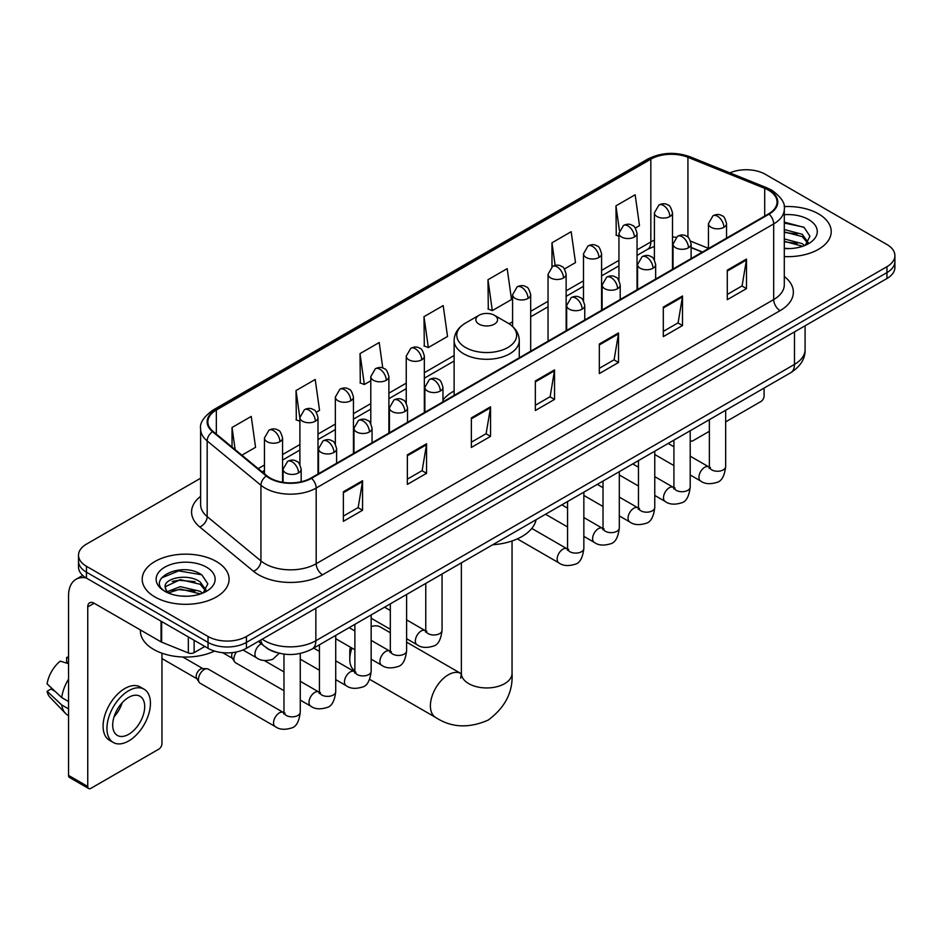 <?xml version="1.0" encoding="UTF-8"?>
<svg xmlns="http://www.w3.org/2000/svg" width="942" height="942" viewBox="0 0 942 942"><rect width="100%" height="100%" fill="white"/><g stroke="black" fill="none" stroke-linecap="round" stroke-linejoin="round"><path stroke-width="1.41" d="M454.126 391.001A47.96 27.695 0 0 0 442.964 399.961M702.273 252.138L691.11 247.628M276.995 652.653A27.153 15.673 180 0 1 266.033 647.519M200.622 478.218L86.464 544.135A27.153 15.673 0 0 0 78.516 555.215L78.516 567.037A27.153 15.673 0 0 0 86.464 578.117L208.041 648.308A27.153 15.673 0 0 0 246.427 648.308L886.952 278.514A27.153 15.673 0 0 0 894.9 267.434L894.9 261.523A27.153 15.673 0 0 1 886.952 272.603A27.153 15.673 0 0 0 894.9 261.523L894.9 255.612A27.153 15.673 0 0 0 886.952 244.52L765.375 174.329A27.153 15.673 0 0 0 729.885 172.881M78.516 555.215A27.153 15.673 0 0 0 86.464 566.295L208.041 636.486A27.153 15.673 0 0 0 246.427 636.486L246.427 642.397L886.952 272.603L246.427 642.397A27.153 15.673 0 0 1 208.041 642.397A27.153 15.673 0 0 0 246.427 642.397L246.427 648.308M86.464 566.295L86.464 572.206L208.041 642.397L86.464 572.206A27.153 15.673 0 0 1 78.516 561.126A27.153 15.673 0 0 0 86.464 572.206L86.464 578.117M818.48 213.858A43.438 25.081 0 0 0 784.121 206.604A43.438 25.081 0 0 1 818.48 213.858A43.438 25.081 0 0 1 831.209 231.591A43.438 25.081 0 0 0 818.48 213.858M216.354 561.491A43.438 25.081 0 0 0 169.018 556.063A43.438 25.081 0 0 0 142.207 579.224A43.438 25.081 0 0 0 154.924 596.957A43.438 25.081 0 0 0 202.271 602.397A43.438 25.081 0 0 0 229.083 579.224A43.438 25.081 0 0 0 216.354 561.491A43.438 25.081 0 0 0 169.018 556.063A43.438 25.081 0 0 0 142.207 579.224A43.438 25.081 0 0 0 154.924 596.957A43.438 25.081 0 0 0 202.271 602.397A43.438 25.081 0 0 0 229.083 579.224A43.438 25.081 0 0 0 216.354 561.491M768.566 190.213A28.955 16.72 180 0 1 777.056 202.035A28.955 16.72 180 0 1 768.566 213.858L311.06 478.006A28.955 16.72 180 0 1 266.857 475.769L213.104 431.448A28.955 16.72 180 0 1 207.864 421.851A28.955 16.72 180 0 1 216.342 410.029L650.84 159.174A28.955 16.72 180 0 1 687.931 157.302L764.704 188.341A28.955 16.72 180 0 1 768.566 190.213M769.084 189.919A29.685 17.133 0 0 0 765.116 188L688.343 156.961A29.685 17.133 0 0 0 650.333 158.88L215.836 409.735A29.685 17.133 0 0 0 212.515 431.683L266.268 476.004A29.685 17.133 0 0 0 311.567 478.3L769.084 214.152A29.685 17.133 0 0 0 769.084 189.919M343.371 491.783L343.371 521.338L362.564 510.258L362.564 480.703L343.371 491.783M343.371 516.098L358.16 507.561L362.493 481.68A7.242 4.18 -120 0 0 362.564 480.703M358.031 507.632L362.564 510.258M407.356 454.845L407.356 484.4L426.561 473.308L426.561 443.753L407.356 454.845M407.356 479.148L422.146 470.611L426.479 444.742A7.242 4.18 -120 0 0 426.561 443.753M422.016 470.694L426.561 473.308M471.353 417.895L471.353 447.45L490.547 436.37L490.547 406.814L471.353 417.895M471.353 442.21L486.131 433.673L490.464 407.792A7.242 4.18 -120 0 0 490.547 406.814M486.001 433.744L490.547 436.37M727.295 270.13L727.295 299.674L746.5 288.593L746.5 259.038L727.295 270.13M727.295 294.434L742.084 285.897L746.417 260.027A7.242 4.18 -120 0 0 746.5 259.038M741.955 285.979L746.5 288.593M663.309 307.068L663.309 336.624L682.503 325.543L682.503 295.988L663.309 307.068M663.309 331.384L678.099 322.847L682.432 296.965A7.242 4.18 -120 0 0 682.503 295.988M677.969 322.918L682.503 325.543M599.324 344.007L599.324 373.562L618.517 362.482L618.517 332.926L599.324 344.007M599.324 368.322L614.113 359.785L618.447 333.904A7.242 4.18 -120 0 0 618.517 332.926M613.984 359.856L618.517 362.482M535.339 380.957L535.339 410.512L554.532 399.42L554.532 369.876L535.339 380.957M535.339 405.26L550.116 396.723L554.449 370.854A7.242 4.18 -120 0 0 554.532 369.876M549.987 396.806L554.532 399.42M784.297 256.589A43.438 25.081 0 0 0 831.209 231.591A43.438 25.081 0 0 1 784.297 256.589M246.427 636.486L886.952 266.692A27.153 15.673 0 0 0 894.9 255.612M316.288 412.243L319.55 410.359L315.217 379.473L296.024 390.553L296.33 419.932M241.906 455.186L255.565 447.297L251.231 416.423L232.038 427.503L232.038 447.05M487.98 279.727L492.313 310.613L511.518 299.532L507.185 268.647L487.98 279.727L488.297 309.106M564.435 268.976L575.503 262.582L571.17 231.708L551.977 242.789L551.977 266.798M635.332 228.046L639.488 225.644L635.155 194.758L615.962 205.839L616.268 235.217M382.782 368.039L379.202 342.535L360.009 353.615L360.315 382.994M423.994 316.677L428.327 347.551L447.532 336.471L443.199 305.585L423.994 316.677L424.312 346.044M428.327 347.551L423.994 345.938M492.313 310.613L487.98 308.988M551.977 242.789L555.144 265.42M618.941 236.218L615.962 235.1M615.962 205.839L619.412 230.449M360.009 353.615L364.342 384.501L370.795 380.768M364.342 384.501L360.009 382.876M299.897 421.262L296.024 419.814M296.024 390.553L299.897 418.177M232.038 427.503L235.135 449.605M784.297 248.311L789.679 248.594M784.297 238.927L802.231 243.66L804.621 245.568M784.297 241.282L802.655 246.298M784.297 229.542L802.231 234.275L808.106 242.388M784.297 231.897L802.231 236.619L807.635 243.001M784.297 248.511A29.496 17.027 0 0 0 808.625 243.637A29.496 17.027 0 0 0 808.625 219.545A29.496 17.027 0 0 0 784.297 214.682M805.316 245.285L809.943 236.207L804.091 227.399L784.297 222.124M784.297 223.042L803.691 227.128M784.297 232.427L797.168 234.028M784.297 241.811L797.168 243.413M690.203 440.303A4.522 2.614 120 0 0 690.804 440.915A4.522 2.614 120 0 0 693.065 440.691L709.361 431.283M725.658 421.875L760.889 401.539A4.522 2.614 120 0 0 764.092 395.993L764.092 388.069M351.967 648.084A25.34 14.625 120 0 0 349.776 659.282L349.776 651.899A16.285 9.408 -60 0 1 350.4 647.189M349.776 659.282A25.34 14.625 120 0 0 354.875 670.798M479.031 324.13A10.857 6.264 0 0 0 494.385 324.13A10.857 6.264 0 0 0 494.385 315.264L507.868 323.047A29.932 17.274 0 0 1 507.868 347.492A29.932 17.274 0 0 1 465.548 347.492A29.932 17.274 0 0 1 465.548 323.047C458.177 327.427 454.374 333.244 454.126 340.498A32.581 18.805 0 0 0 463.664 353.792A32.581 18.805 0 0 0 499.178 357.866A32.581 18.805 0 0 0 519.278 340.498C519.042 333.244 515.239 327.427 507.868 323.047L494.385 315.264A10.857 6.264 0 0 0 479.031 315.264A10.857 6.264 0 0 0 479.031 324.13M492.69 544.77A49.773 28.731 0 0 0 536.116 519.69M390.318 632.753L380.356 626.995A25.34 14.625 120 0 0 371.16 626.642M283.978 690.698L235.571 662.756A8.148 4.698 -60 0 1 234.558 661.743A8.148 4.698 -60 0 1 233.887 659.023A8.148 4.698 -60 0 1 236.489 651.958M234.558 661.743L232.132 657.857A5.888 3.391 -60 0 1 231.65 655.891A5.888 3.391 -60 0 1 232.439 652.606M198.444 679.488A8.148 4.698 -60 0 1 204.202 669.515A8.148 4.698 -60 0 1 206.887 668.738A8.148 4.698 -60 0 1 208.276 669.114L283.389 712.482A8.148 4.698 -60 0 0 279.68 712.694A8.148 4.698 -60 0 0 279.327 712.894A8.148 4.698 -60 0 0 274.004 720.065A8.148 4.698 -60 0 0 275.252 726.588L200.128 683.221A8.148 4.698 -60 0 1 199.103 682.22A8.148 4.698 -60 0 1 198.444 679.488M199.103 682.22L196.678 678.322A5.888 3.391 -60 0 1 196.195 676.356A5.888 3.391 -60 0 1 200.363 669.15A5.888 3.391 -60 0 1 202.306 668.584L206.887 668.738M194.123 640.277L194.123 652.653L204.838 646.459M86.158 577.941A36.196 20.901 -120 0 0 76.043 579.283A36.196 20.901 -120 0 0 68.542 595.85L68.542 775.396L87.747 786.476L87.747 606.931A9.055 5.228 60 0 1 89.62 602.798A9.055 5.228 60 0 1 94.141 603.245L161.047 641.867L161.047 621.178M87.747 786.476A4.522 2.614 120 0 0 88.678 788.548L69.484 777.468A4.522 2.614 -60 0 1 68.542 775.396M88.678 788.548A4.522 2.614 120 0 0 90.938 788.324L158.762 749.173A4.522 2.614 120 0 0 161.965 743.627L161.965 653.206M194.123 652.653A4.522 2.614 180 0 1 188.329 652.947L161.647 642.161A4.522 2.614 180 0 1 161.047 641.867M128.689 734.313A22.62 13.058 120 0 0 143.478 714.377A22.62 13.058 120 0 0 140.005 696.256A22.62 13.058 120 0 0 128.689 697.374A22.62 13.058 120 0 0 113.911 717.309A22.62 13.058 120 0 0 117.385 735.431A22.62 13.058 120 0 0 128.689 734.313M114.076 716.78A22.62 13.058 120 0 0 122.201 702.72M68.542 658.046L66.623 657.469L66.623 662.002L68.542 663.121M144.079 689.203L140.24 686.977A30.768 17.768 120 0 0 124.85 688.508A30.768 17.768 120 0 0 104.75 715.614A30.768 17.768 120 0 0 109.472 740.271L113.311 742.484A30.768 17.768 120 0 0 128.689 740.965A30.768 17.768 120 0 0 148.789 713.859A30.768 17.768 120 0 0 144.079 689.203A30.768 17.768 120 0 0 128.689 690.721A30.768 17.768 120 0 0 108.589 717.839A30.768 17.768 120 0 0 113.311 742.484M68.542 679.194A29.861 17.239 120 0 0 61.748 697.598L47.1 683.892A23.526 13.588 120 0 1 60.229 661.154L68.542 663.686M68.542 701.519L61.748 697.598M55.025 691.31L51.033 689.014L47.1 691.287L61.748 704.993L68.542 708.914M61.748 704.993A29.861 17.239 120 0 0 65.434 713.329A29.861 17.239 120 0 0 67.694 715.108L68.542 715.602M68.542 656.927A23.526 13.588 120 0 0 66.623 657.469M47.1 691.287A23.526 13.588 120 0 0 49.879 697.139L65.434 713.329M140.393 629.951L140.393 630.952A45.251 26.117 0 0 0 153.652 649.415A45.251 26.117 0 0 0 214.493 651.063M180.734 596.027L187.564 596.227M167.181 591.694L180.346 586.666L200.104 591.293L202.495 593.201M168.394 592.954L180.346 589.021L200.528 593.931M167.382 592.6L165.274 587.655A20.453 11.81 0 0 0 168.571 593.119M205.98 590.022L200.104 581.909C187.823 572.748 162.566 578.4 165.274 587.655L165.191 586.748M165.321 587.938L165.886 586.419L180.346 579.636L200.104 584.252L205.521 590.634M203.189 592.918L207.817 583.84L201.965 575.032C181.276 560.16 144.491 579.766 165.733 591.776L166.781 592.424M206.498 567.178A29.496 17.027 0 0 0 164.779 567.178A29.496 17.027 0 0 0 164.779 591.27A29.496 17.027 0 0 0 206.498 591.27A29.496 17.027 0 0 0 206.498 567.178M161.412 577.988L178.745 570.887L201.576 574.761M172.233 581.45L178.745 580.272L195.041 581.661M172.233 590.834L178.745 589.657L195.041 591.046M262.241 639.182A36.196 20.901 0 0 0 264.667 640.737A36.196 20.901 0 0 0 315.853 640.737L794.483 364.401A36.196 20.901 0 0 0 805.092 349.623C805.351 358.608 800.57 366.297 790.738 372.691L312.108 649.026A18.098 10.444 60 0 0 315.853 640.737L315.853 608.226M794.483 331.89L794.483 364.401A18.098 10.444 60 0 1 790.738 372.691M260.769 640.03A18.098 12.105 129.5 0 0 263.925 645.918L258.426 641.384M886.952 278.514L886.952 266.692M208.041 648.308L208.041 636.486M784.297 276.501A45.251 26.117 180 0 1 780.094 310.648L322.576 574.797A9.055 5.228 60 0 1 316.182 563.716L773.688 299.568A36.196 20.901 0 0 0 784.297 284.79L784.297 209.136A36.196 20.901 180 0 1 773.688 223.913A9.055 5.228 -120 0 0 769.084 214.152M322.576 574.797A45.251 26.117 180 0 1 258.591 574.797A45.251 26.117 180 0 1 253.516 571.311L199.763 526.978A45.251 26.117 180 0 1 200.622 496.328M264.985 563.716A36.196 20.901 0 0 0 316.182 563.716L316.182 488.05A36.196 20.901 180 0 1 260.934 485.26L207.169 440.938A36.196 20.901 180 0 1 200.622 428.951L200.622 504.606A36.196 20.901 0 0 0 207.169 516.593L260.934 560.926A36.196 20.901 0 0 0 264.985 563.716M784.297 209.136C785.498 203.472 781.342 197.172 771.816 190.213L767.059 187.905A9.055 4.239 112 0 0 765.116 188M767.059 187.905L690.286 156.867C675.296 151.556 661.06 152.333 647.601 159.174A9.055 5.228 60 0 1 650.333 158.88M215.836 409.735A9.055 5.228 -120 0 0 213.104 410.029C203.708 416.776 199.551 423.088 200.622 428.951M212.515 431.683A9.055 6.052 129.5 0 0 207.169 440.938L207.169 516.593A9.055 6.052 -50.5 0 1 199.763 526.978M690.286 156.867A9.055 4.239 112 0 0 688.343 156.961M266.268 476.004A9.055 6.052 129.5 0 0 260.934 485.26L260.934 560.926A9.055 6.052 -50.5 0 1 253.516 571.311M311.567 478.3A9.055 5.228 60 0 1 316.182 488.05L773.688 223.913L773.688 299.568A9.055 5.228 60 0 0 780.094 310.648M216.342 410.029L216.342 434.121M764.704 188.341L764.704 216.095M687.931 157.302L687.931 237.196M708.455 248.358L690.616 241.152M676.109 237.266A28.955 16.72 0 0 0 672.494 237.054M654.396 240.186A28.955 16.72 0 0 0 650.84 241.929L637.039 249.901M650.84 159.174L650.84 241.929A16.285 9.408 60 0 1 647.472 249.383L637.039 255.412M618.941 260.345L601.585 270.366M583.487 280.822L566.142 290.831M548.044 301.287L530.687 311.296M512.589 321.752L509.069 323.789M454.126 355.499L424.347 372.702M406.249 383.147L388.893 393.167M370.795 403.612L353.45 413.632M335.352 424.077L317.996 434.097M299.897 444.553L282.553 454.562M264.443 465.018L258.202 468.621M691.169 247.452A16.285 7.63 -68 0 1 691.11 247.428L702.461 252.02M535.339 381.887L554.449 370.854M599.324 344.949L618.447 333.904M663.309 307.999L682.432 296.965M727.295 271.06L746.417 260.027M471.353 418.837L490.464 407.792M407.356 455.775L426.479 444.742M343.371 492.725L362.493 481.68M512.048 540.979L512.048 673.33A25.34 14.625 180 0 1 504.618 683.668A25.34 14.625 180 0 1 468.786 683.668A25.34 14.625 180 0 1 461.368 673.33L460.685 678.181M512.048 673.33C513.131 691.934 505.159 707.524 488.133 720.124C468.716 728.578 451.218 727.683 435.64 717.439A25.34 14.625 -60 0 1 431.766 697.127A25.34 14.625 -60 0 1 448.31 674.802A25.34 14.625 -60 0 1 460.979 673.554L461.368 673.766M723.903 227.305A9.055 5.228 0 0 0 726.553 223.607C725.128 218.379 723.692 215.812 722.267 215.918C719.641 214.07 716.544 214.022 712.988 215.777A9.055 5.228 60 0 1 717.51 216.224A9.055 5.228 -120 0 1 723.903 227.305A9.055 5.228 0 0 1 711.116 227.305A9.055 5.228 0 0 1 708.455 223.607L712.988 215.777M690.203 474.968L700.636 480.997A8.148 4.698 -60 0 1 699.388 474.474A8.148 4.698 -60 0 1 704.71 467.291A8.148 4.698 -60 0 1 705.075 467.091A8.148 4.698 -60 0 1 708.784 466.891L690.203 456.163M709.832 467.715L709.102 468.315L709.361 466.549A8.148 4.698 -0 0 0 711.752 469.881A8.148 4.698 -0 0 0 722.891 470.082A8.148 4.698 -0 0 0 725.658 466.549C724.539 476.016 721.607 481.291 716.862 482.398C710.056 484.471 704.651 484 700.636 480.997M688.461 247.77A9.055 5.228 0 0 0 691.11 244.084C689.674 238.844 688.249 236.277 686.812 236.383C684.198 234.534 681.101 234.487 677.534 236.242A9.055 5.228 60 0 1 682.055 236.689A9.055 5.228 -120 0 1 688.461 247.77A9.055 5.228 0 0 1 675.661 247.77A9.055 5.228 0 0 1 673.012 244.084L677.534 236.242M654.761 495.433L665.193 501.462A8.148 4.698 -60 0 1 663.945 494.939A8.148 4.698 -60 0 1 669.267 487.756A8.148 4.698 -60 0 1 669.621 487.567A8.148 4.698 -60 0 1 673.33 487.355L654.761 476.628M674.378 488.18L673.66 488.78L673.919 487.014A8.148 4.698 -0 0 0 676.297 490.346A8.148 4.698 -0 0 0 687.448 490.547A8.148 4.698 -0 0 0 690.203 487.014C689.085 496.481 686.165 501.756 681.419 502.863C674.613 504.936 669.197 504.465 665.193 501.462M653.006 268.235A9.055 5.228 0 0 0 655.656 264.549C654.231 259.309 652.794 256.742 651.369 256.848C648.744 254.999 645.647 254.952 642.091 256.707A9.055 5.228 60 0 1 646.612 257.154A9.055 5.228 -120 0 1 653.006 268.235A9.055 5.228 0 0 1 640.207 268.235A9.055 5.228 0 0 1 637.557 264.549L642.091 256.707M619.306 515.898L629.739 521.927A8.148 4.698 -60 0 1 628.491 515.404A8.148 4.698 -60 0 1 633.813 508.221A8.148 4.698 -60 0 1 634.178 508.032A8.148 4.698 -60 0 1 637.887 507.82L619.306 497.093M638.935 508.645L638.205 509.245L638.464 507.491A8.148 4.698 -0 0 0 640.854 510.811A8.148 4.698 -0 0 0 651.994 511.011A8.148 4.698 -0 0 0 654.761 507.491C653.642 516.946 650.71 522.221 645.965 523.328C639.159 525.4 633.754 524.929 629.739 521.927M617.563 288.711A9.055 5.228 0 0 0 620.213 285.014C618.776 279.774 617.34 277.219 615.915 277.313C613.301 275.464 610.204 275.417 606.636 277.172A9.055 5.228 60 0 1 611.158 277.619A9.055 5.228 -120 0 1 617.563 288.711A9.055 5.228 0 0 1 604.764 288.711A9.055 5.228 0 0 1 602.115 285.014L606.636 277.172M583.852 536.375L594.296 542.392A8.148 4.698 -60 0 1 593.048 535.868A8.148 4.698 -60 0 1 598.358 528.686A8.148 4.698 -60 0 1 598.723 528.497A8.148 4.698 -60 0 1 602.433 528.285L583.852 517.558M603.481 529.11L602.75 529.71L603.021 527.956A8.148 4.698 -0 0 0 605.4 531.276A8.148 4.698 -0 0 0 616.551 531.476A8.148 4.698 -0 0 0 619.306 527.956C618.188 537.411 615.256 542.698 610.522 543.805C603.716 545.865 598.3 545.406 594.296 542.392M582.109 309.176A9.055 5.228 0 0 0 584.758 305.479C583.322 300.251 581.897 297.684 580.472 297.778C577.846 295.929 574.75 295.882 571.193 297.637A9.055 5.228 60 0 1 575.715 298.084A9.055 5.228 -120 0 1 582.109 309.176A9.055 5.228 0 0 1 569.309 309.176A9.055 5.228 0 0 1 566.66 305.479L571.193 297.637M517.323 538.895L558.841 562.857A8.148 4.698 -60 0 1 557.593 556.333A8.148 4.698 -60 0 1 562.916 549.162A8.148 4.698 -60 0 1 563.281 548.962A8.148 4.698 -60 0 1 566.99 548.75L531.783 528.427M568.038 549.575L567.308 550.175L567.567 548.421A8.148 4.698 -0 0 0 569.957 551.741A8.148 4.698 -0 0 0 581.096 551.941A8.148 4.698 -0 0 0 583.852 548.421C582.745 557.876 579.813 563.163 575.067 564.27C568.262 566.33 562.857 565.871 558.841 562.857M440.314 391.036A9.055 5.228 0 0 0 442.964 387.339C441.527 382.111 440.102 379.544 438.666 379.65C436.052 377.801 432.955 377.754 429.387 379.508A9.055 5.228 60 0 1 433.921 379.956A9.055 5.228 -120 0 1 440.314 391.036A9.055 5.228 0 0 1 427.515 391.036A9.055 5.228 0 0 1 424.866 387.339L429.387 379.508M406.614 638.7L417.047 644.728A8.148 4.698 -60 0 1 415.799 638.205A8.148 4.698 -60 0 1 421.121 631.022A8.148 4.698 -60 0 1 421.474 630.822A8.148 4.698 -60 0 1 425.195 630.622L406.614 619.895M426.243 631.446L425.513 632.047L425.772 630.28A8.148 4.698 -0 0 0 428.151 633.613A8.148 4.698 -0 0 0 439.302 633.813A8.148 4.698 -0 0 0 442.057 630.28C440.938 639.748 438.018 645.023 433.273 646.13C426.467 648.202 421.062 647.731 417.047 644.728M404.86 411.501A9.055 5.228 0 0 0 407.521 407.815C406.084 402.575 404.648 400.009 403.223 400.115C400.597 398.266 397.512 398.219 393.944 399.973A9.055 5.228 60 0 1 398.466 400.421A9.055 5.228 -120 0 1 404.86 411.501A9.055 5.228 0 0 1 392.072 411.501A9.055 5.228 0 0 1 389.411 407.815L393.944 399.973M371.16 659.164L381.592 665.193A8.148 4.698 -60 0 1 380.344 658.67A8.148 4.698 -60 0 1 385.667 651.487A8.148 4.698 -60 0 1 386.032 651.299A8.148 4.698 -60 0 1 389.741 651.087L371.16 640.36M390.789 651.911L390.059 652.512L390.318 650.745A8.148 4.698 -0 0 0 392.708 654.078A8.148 4.698 -0 0 0 403.847 654.278A8.148 4.698 -0 0 0 406.614 650.745C405.496 660.212 402.564 665.488 397.818 666.595C391.012 668.667 385.608 668.196 381.592 665.193M369.417 431.966A9.055 5.228 0 0 0 372.066 428.28C370.63 423.04 369.205 420.473 367.769 420.579C365.155 418.731 362.058 418.684 358.49 420.438A9.055 5.228 60 0 1 363.011 420.886A9.055 5.228 -120 0 1 369.417 431.966A9.055 5.228 0 0 1 356.618 431.966A9.055 5.228 0 0 1 353.968 428.28L358.49 420.438M335.717 679.629L346.15 685.658A8.148 4.698 -60 0 1 344.902 679.135A8.148 4.698 -60 0 1 350.224 671.952A8.148 4.698 -60 0 1 350.577 671.764A8.148 4.698 -60 0 1 354.286 671.552L335.717 660.825M355.334 672.376L354.616 672.977L354.875 671.222A8.148 4.698 -0 0 0 357.253 674.543A8.148 4.698 -0 0 0 368.404 674.743A8.148 4.698 -0 0 0 371.16 671.222C370.041 680.677 367.121 685.953 362.376 687.059C355.57 689.132 350.165 688.661 346.15 685.658M333.963 452.443A9.055 5.228 0 0 0 336.612 448.745C335.187 443.505 333.751 440.95 332.326 441.044C329.7 439.196 326.603 439.149 323.047 440.903A9.055 5.228 60 0 1 327.569 441.351A9.055 5.228 -120 0 1 333.963 452.443A9.055 5.228 0 0 1 321.163 452.443A9.055 5.228 0 0 1 318.514 448.745L323.047 440.903M300.262 700.106L310.695 706.123A8.148 4.698 -60 0 1 309.447 699.6A8.148 4.698 -60 0 1 314.769 692.417A8.148 4.698 -60 0 1 315.134 692.229A8.148 4.698 -60 0 1 318.843 692.017L300.262 681.29M319.891 692.841L319.161 693.442L319.42 691.687A8.148 4.698 -0 0 0 321.811 695.008A8.148 4.698 -0 0 0 332.95 695.208A8.148 4.698 -0 0 0 335.717 691.687C334.598 701.142 331.666 706.429 326.921 707.536C320.115 709.597 314.71 709.138 310.695 706.123M298.52 472.908A9.055 5.228 0 0 0 301.169 469.21C299.733 463.982 298.308 461.415 296.871 461.509C294.257 459.661 291.16 459.614 287.593 461.368A9.055 5.228 60 0 1 292.114 461.815A9.055 5.228 -120 0 1 298.52 472.908A9.055 5.228 0 0 1 285.72 472.908A9.055 5.228 0 0 1 283.071 469.21L287.593 461.368M284.437 713.306L283.719 713.906L283.978 712.152A8.148 4.698 -0 0 0 286.356 715.473A8.148 4.698 -0 0 0 297.507 715.673A8.148 4.698 -0 0 0 300.262 712.152C299.144 721.607 296.212 726.894 291.478 728.001C284.672 730.062 279.256 729.603 275.252 726.588M669.833 216.554A9.055 5.228 0 0 0 672.494 212.857C671.057 207.629 669.621 205.062 668.196 205.168C665.57 203.319 662.485 203.272 658.917 205.026A9.055 5.228 60 0 1 663.439 205.474A9.055 5.228 -120 0 1 669.833 216.554A9.055 5.228 0 0 1 657.045 216.554A9.055 5.228 0 0 1 654.396 212.857L658.917 205.026M634.39 237.019A9.055 5.228 0 0 0 637.039 233.333C635.603 228.094 634.178 225.527 632.741 225.633C630.127 223.784 627.031 223.737 623.463 225.491A9.055 5.228 60 0 1 627.996 225.939A9.055 5.228 -120 0 1 634.39 237.019A9.055 5.228 0 0 1 621.59 237.019A9.055 5.228 0 0 1 618.941 233.333L623.463 225.491M598.935 257.484A9.055 5.228 0 0 0 601.585 253.798C600.16 248.558 598.723 245.992 597.299 246.097C594.673 244.249 591.576 244.202 588.02 245.956A9.055 5.228 60 0 1 592.542 246.404A9.055 5.228 -120 0 1 598.935 257.484A9.055 5.228 0 0 1 586.148 257.484A9.055 5.228 0 0 1 583.487 253.798L588.02 245.956M563.493 277.961A9.055 5.228 0 0 0 566.142 274.263C564.705 269.023 563.281 266.468 561.844 266.562C559.23 264.714 556.133 264.667 552.565 266.421A9.055 5.228 60 0 1 557.087 266.869A9.055 5.228 -120 0 1 563.493 277.961A9.055 5.228 0 0 1 550.693 277.961A9.055 5.228 0 0 1 548.044 274.263L552.565 266.421M528.038 298.426A9.055 5.228 0 0 0 530.687 294.728C529.263 289.5 527.826 286.933 526.401 287.027C523.776 285.179 520.679 285.132 517.123 286.886A9.055 5.228 60 0 1 521.644 287.334A9.055 5.228 -120 0 1 528.038 298.426A9.055 5.228 0 0 1 515.239 298.426A9.055 5.228 0 0 1 512.589 294.728L517.123 286.886M421.698 359.82A9.055 5.228 0 0 0 424.347 356.123C422.911 350.895 421.474 348.328 420.05 348.422C417.424 346.585 414.339 346.538 410.771 348.293A9.055 5.228 60 0 1 415.292 348.74A9.055 5.228 -120 0 1 421.698 359.82A9.055 5.228 0 0 1 408.899 359.82A9.055 5.228 0 0 1 406.249 356.123L410.771 348.293M386.244 380.285A9.055 5.228 0 0 0 388.893 376.588C387.456 371.36 386.032 368.793 384.595 368.899C381.981 367.05 378.884 367.003 375.316 368.758A9.055 5.228 60 0 1 379.85 369.205A9.055 5.228 -120 0 1 386.244 380.285A9.055 5.228 0 0 1 373.444 380.285A9.055 5.228 0 0 1 370.795 376.588L375.316 368.758M350.801 400.75A9.055 5.228 0 0 0 353.45 397.065C352.014 391.825 350.577 389.258 349.152 389.364C346.526 387.515 343.441 387.468 339.874 389.223A9.055 5.228 60 0 1 344.395 389.67A9.055 5.228 -120 0 1 350.801 400.75A9.055 5.228 0 0 1 338.001 400.75A9.055 5.228 0 0 1 335.352 397.065L339.874 389.223M315.346 421.215A9.055 5.228 0 0 0 317.996 417.53C316.559 412.29 315.134 409.723 313.698 409.829C311.084 407.98 307.987 407.933 304.419 409.688A9.055 5.228 60 0 1 308.952 410.135A9.055 5.228 -120 0 1 315.346 421.215A9.055 5.228 0 0 1 302.547 421.215A9.055 5.228 0 0 1 299.897 417.53L304.419 409.688M279.892 441.692A9.055 5.228 0 0 0 282.553 437.995C281.116 432.755 279.68 430.2 278.255 430.294C275.629 428.445 272.544 428.398 268.976 430.153A9.055 5.228 60 0 1 273.498 430.6A9.055 5.228 -120 0 1 279.892 441.692A9.055 5.228 0 0 1 267.104 441.692A9.055 5.228 0 0 1 264.443 437.995L268.976 430.153M279.232 653.242L272.85 659.247C266.044 661.319 260.64 660.848 256.624 657.846A8.148 4.698 -60 0 1 254.941 654.113A8.148 4.698 -60 0 1 261.064 643.939A8.148 4.698 -60 0 1 261.358 643.798M87.747 606.931L94.141 603.245M161.647 621.532L161.647 642.161M188.329 652.947L188.329 636.933M312.108 649.026C297.542 656.338 282.977 656.338 268.411 649.026L263.925 645.918M805.092 349.623L805.092 325.767M647.601 159.174L213.104 410.029M654.396 246.404L647.472 249.383M618.941 265.856L601.585 275.876M583.487 286.321L566.142 296.341M548.044 306.798L530.687 316.806M454.126 361.01L424.347 378.213M406.249 388.657L388.893 398.678M370.795 409.122L353.45 419.143M335.352 429.587L317.996 439.608M299.897 450.052L282.553 460.073M264.443 470.529L262.123 471.86M690.804 440.915L690.203 440.573M435.64 717.439L369.617 679.312M519.278 357.783L519.278 340.498M454.126 395.404L454.126 340.498M479.031 315.264L465.548 323.047M460.979 673.554L406.614 642.161M461.368 562.845L461.368 673.33M710.433 467.538L708.784 466.891M725.658 410.265L725.658 466.549M726.553 238.114L726.553 223.607M673.919 465.572L654.761 454.503M709.361 419.673L709.361 466.549M708.455 248.57L708.455 223.607M673.919 446.755L668.184 443.447M674.99 488.003L673.33 487.355M690.203 430.73L690.203 487.014M691.11 258.579L691.11 244.084M638.464 486.037L619.306 474.968M673.919 440.138L673.919 487.014M673.012 269.035L673.012 244.084M638.464 467.22L632.73 463.911M639.536 508.48L637.887 507.82M654.761 451.194L654.761 507.491M655.656 279.044L655.656 264.549M603.021 506.502L583.852 495.433M638.464 460.603L638.464 507.491M637.557 289.5L637.557 264.549M603.021 487.685L597.287 484.376M604.093 528.945L602.433 528.285M619.306 471.659L619.306 527.956M620.213 299.509L620.213 285.014M567.567 526.967L545.548 514.25M603.021 481.068L603.021 527.956M602.115 309.965L602.115 285.014M567.567 508.162L561.832 504.841M568.638 549.41L566.99 548.75M583.852 492.136L583.852 548.421M584.758 319.986L584.758 305.479M567.567 501.533L567.567 548.421M566.66 330.43L566.66 305.479M426.844 631.27L425.195 630.622M442.057 573.996L442.057 630.28M442.964 401.845L442.964 387.339M390.318 629.303L371.16 618.235M425.772 583.404L425.772 630.28M424.866 412.302L424.866 387.339M390.318 610.487L384.583 607.178M391.389 651.734L389.741 651.087M406.614 594.461L406.614 650.745M407.521 422.31L407.521 407.815M354.875 649.768L335.717 638.7M390.318 603.869L390.318 650.745M389.411 432.767L389.411 407.815M354.875 630.952L349.141 627.643M355.946 672.211L354.286 671.552M371.16 614.926L371.16 671.222M372.066 442.775L372.066 428.28M319.42 670.233L300.262 659.164M354.875 624.334L354.875 671.222M353.968 453.232L353.968 428.28M319.42 651.417L313.686 648.108M320.492 692.676L318.843 692.017M335.717 635.391L335.717 691.687M336.612 463.24L336.612 448.745M222.642 652.676L232.427 658.328M319.42 644.799L319.42 691.687M318.514 473.696L318.514 448.745M283.978 671.893L264.313 660.542M285.049 713.141L283.389 712.482M300.262 653.477L300.262 712.152M301.169 481.739L301.169 469.21M161.965 658.576L196.972 678.793M283.978 654.101L283.978 712.152M283.071 482.328L283.071 469.21M182.795 657.021L202.86 668.596M672.494 269.33L672.494 212.857M654.396 259.921L654.396 212.857M637.039 289.795L637.039 233.333M618.941 280.386L618.941 233.333M601.585 310.259L601.585 253.798M583.487 300.851L583.487 253.798M566.142 330.736L566.142 274.263M548.044 341.181L548.044 274.263M530.687 351.201L530.687 294.728M512.589 326.462L512.589 294.728M424.347 412.596L424.347 356.123M406.249 403.188L406.249 356.123M388.893 433.061L388.893 376.588M370.795 423.653L370.795 376.588M353.45 453.526L353.45 397.065M335.352 444.118L335.352 397.065M317.996 473.991L317.996 417.53M299.897 464.583L299.897 417.53M282.553 482.245L282.553 437.995M256.624 657.846L243.012 649.98M264.443 473.779L264.443 437.995M76.043 579.283L82.719 575.421"/></g></svg>
